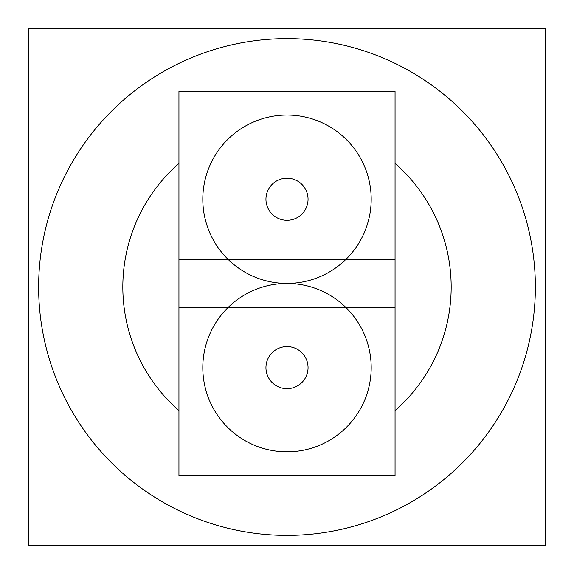 <?xml version="1.0" encoding="UTF-8"?>
<svg xmlns="http://www.w3.org/2000/svg" width="574" height="574" viewBox="0 0 574 574"><rect width="100%" height="100%" fill="white"/><g stroke="black" fill="none" stroke-linecap="round" stroke-linejoin="round"><path stroke-width="0.86" d="M287 283.448A84.191 84.191 0 0 0 202.809 367.64A84.191 84.191 0 0 0 287 451.831A84.191 84.191 0 0 1 202.809 367.64A84.191 84.191 0 0 1 287 283.448M545.3 545.3L28.7 545.3L28.7 28.7L545.3 28.7L545.3 545.3M302.598 534.875A248.363 248.363 0 0 1 38.637 287A248.363 248.363 0 0 1 302.598 39.125M271.402 39.125A248.363 248.363 0 0 1 535.363 287A248.363 248.363 0 0 1 271.402 534.875M178.945 410.597A164.171 164.171 0 0 1 178.945 163.403M395.056 163.403A164.171 164.171 0 0 1 395.056 410.597M263.452 286.806A84.191 84.191 0 0 1 371.191 367.64A84.191 84.191 0 0 1 263.452 448.473M310.548 448.473A84.191 84.191 0 0 1 202.809 367.64A84.191 84.191 0 0 1 310.548 286.806M178.945 259.577L395.056 259.577L395.056 475.695L178.945 475.695L178.945 259.577M288.32 388.648A21.051 21.051 0 0 1 265.949 367.64A21.051 21.051 0 0 1 288.32 346.631M285.68 346.631A21.051 21.051 0 0 1 308.051 367.64A21.051 21.051 0 0 1 285.68 388.648M263.452 118.423A84.191 84.191 0 0 1 371.191 199.257A84.191 84.191 0 0 1 263.452 280.083M310.548 280.083A84.191 84.191 0 0 1 202.809 199.257A84.191 84.191 0 0 1 310.548 118.423M178.945 91.194L395.056 91.194L395.056 307.312L178.945 307.312L178.945 91.194M288.32 220.265A21.051 21.051 0 0 1 265.949 199.257A21.051 21.051 0 0 1 288.32 178.249M285.68 178.249A21.051 21.051 0 0 1 308.051 199.257A21.051 21.051 0 0 1 285.68 220.265"/></g></svg>

